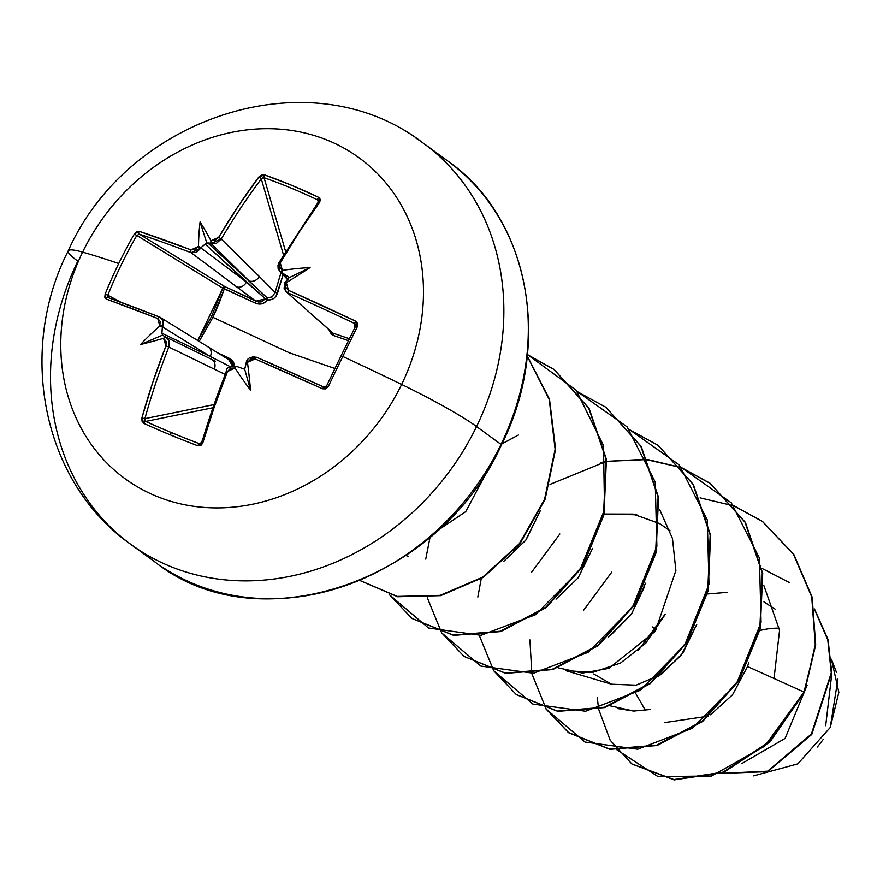 <?xml version="1.0" encoding="UTF-8"?>
<svg xmlns="http://www.w3.org/2000/svg" width="883" height="883" viewBox="0 0 883 883"><rect width="100%" height="100%" fill="white"/><g stroke="black" fill="none" stroke-linecap="round" stroke-linejoin="round"><path stroke-width="1.32" d="M144.834 420.308L145.706 421.434L212.682 407.803L145.706 421.434L144.878 418.663A394.083 203.487 -67.7 0 1 168.796 347.03C170.276 342.295 169.216 338.94 165.64 336.942A2.141 1.258 112.3 0 0 165.364 336.876L162.527 335.154L165.364 336.876A2.141 1.258 -67.7 0 1 165.607 336.931L169.128 340.948L168.796 347.03L225.033 374.359L168.796 347.03A394.083 203.487 112.3 0 0 144.878 418.663L141.898 417.957L143.973 423.454A395.418 113.068 12.8 0 0 170.143 434.811A2.141 1.06 -67.5 0 1 171.732 432.736A393.288 112.461 -167.2 0 1 145.706 421.434A2.141 1.203 114.5 0 0 143.973 423.454L142.031 421.235L141.898 417.957L152.958 381.809L165.949 345.937L166.17 341.423L163.62 338.465A396.688 10.839 -156.6 0 0 163.399 338.377A292.604 94.238 152.3 0 1 140.563 344.502A292.604 268.774 10.4 0 1 159.713 326.114A396.688 225.044 -68.2 0 1 159.823 325.838L160.154 321.379L157.715 318.509L106.192 299.039L104.801 297.218L105.154 294.149A395.418 325.209 -72.7 0 1 118.719 263.531A397.207 40.894 -154.1 0 0 82.616 252.13A198.609 171.468 126.1 0 1 328.421 140.596A198.609 171.468 126.1 0 1 401.633 384.458A99.304 10.221 25.9 0 1 476.566 426.566A248.255 214.337 -53.9 0 0 415.783 137.98A248.255 214.337 126.1 0 1 476.566 426.566L501.025 444.403A248.255 214.337 -53.9 0 0 440.242 155.816A248.255 214.337 126.1 0 1 501.025 444.403L501.434 444.855L501.025 444.403A248.255 214.337 126.1 0 1 163.046 567.592A248.255 214.337 -53.9 0 0 501.025 444.403L476.566 426.566A248.255 214.337 126.1 0 1 138.587 549.756A248.255 214.337 126.1 0 1 77.803 261.158A99.304 10.221 25.9 0 1 68.234 250.86A99.304 10.221 25.9 0 1 82.616 252.13A198.609 171.468 -53.9 0 0 155.838 496.003A198.609 171.468 -53.9 0 0 401.633 384.458A397.207 40.894 -154.1 0 0 342.781 356.467L341.07 355.882A393.288 25.75 115.5 0 0 326.589 385.926L328.211 386.677A395.418 25.894 -64.5 0 1 342.781 356.467A395.418 25.894 115.5 0 0 328.211 386.677L325.783 388.884L322.538 388.785L255.165 358.94L250.805 358.984L247.604 362.251A396.688 165.342 113.2 0 0 247.494 362.527A292.604 116.777 87.6 0 1 250.562 390.131A292.604 231.103 -148.5 0 1 235.132 368.134A396.688 10.839 -156.6 0 0 234.889 368.023L230.618 368.145L227.527 371.478L214.216 407.218L202.682 443.167L200.794 445.606L197.891 445.816A395.418 113.068 -167.2 0 1 170.143 434.811A395.418 113.068 -167.2 0 1 143.973 423.454A2.141 1.203 -65.5 0 1 145.706 421.434A393.288 112.461 12.8 0 0 171.732 432.736A393.288 112.461 12.8 0 0 199.337 443.685L201.192 443.222L199.337 443.685A2.141 0.905 110.8 0 0 197.891 445.816L202.682 443.167A396.213 186.688 -67.3 0 1 227.527 371.478L234.889 368.023A396.688 10.839 23.4 0 1 235.132 368.134L234.966 367.847A2.141 0.839 112.7 0 0 234.889 368.023A2.141 0.839 -67.3 0 1 234.966 367.847L236.335 366.313L244.701 369.249L236.335 366.313A2.141 0.839 -67.3 0 1 236.512 366.346A2.141 0.839 112.7 0 0 236.512 366.346A2.141 0.839 112.7 0 0 236.335 366.313L237.185 366.633M199.172 341.401L212.902 317.339L219.116 303.233L224.359 288.675L224.922 286.644L224.359 288.675L222.902 288.013L223.885 286.909L224.922 286.644L255.827 301.158L191.103 252.715A394.083 49.459 -153.3 0 0 139.437 234.227L224.922 286.644A2.141 1.192 -58.5 0 0 222.902 288.013A2.141 1.192 -58.5 0 0 222.814 288.178L136.821 235.441A393.288 323.454 107.3 0 0 107.814 295.198L120.883 302.229L107.814 295.198A393.288 323.454 -72.7 0 1 136.821 235.441L139.437 234.227L224.922 286.644L258.443 301.986L261.158 301.92L265.43 298.84L205.176 244.138L201.379 247.361A394.546 223.829 111.8 0 0 201.004 248.024L246.412 282.085L205.176 244.138L207.814 242.946L249.05 280.882L211.026 243.476A2.141 1.247 -69.1 0 1 210.827 243.233L210.441 243.255A394.546 70.154 28.4 0 1 211.026 243.476A394.546 70.154 -151.6 0 0 210.441 243.255L207.814 242.946L267.306 297.99A2.141 1.722 -47.4 0 0 265.43 298.84L246.412 282.085L201.004 248.024L196.501 252.306L191.103 252.715L236.567 286.809A8.135 6.623 -53.1 0 0 246.412 282.085A8.135 6.623 126.9 0 1 236.567 286.809L255.827 301.158L265.43 298.84A2.141 1.722 132.6 0 1 267.306 297.99L272.328 296.854L275.099 292.416L259.315 276.489L275.099 292.416L280.982 272.67M217.891 352.99L228.752 357.924L227.847 359.116L228.752 357.924L234.47 365.816L233.565 362.339L231.567 359.756L217.958 353.023M212.902 317.339L289.58 352.902L334.955 368.498L289.58 352.902L212.902 317.339L224.359 288.675L255.364 303.101L258.631 304.017L261.997 303.807L265.055 302.383L267.383 299.9L270.695 299.823L273.73 298.487L276.081 296.103L283.068 274.856L277.56 293.024L275.099 292.416L277.56 293.024C275.827 297.979 272.439 300.275 267.383 299.9A2.141 0.618 100 0 0 267.306 297.99L272.461 296.743M825.682 725.705L831.576 675.771M831.422 659.237L836.466 672.36M837.901 679.082L830.252 727.46L838.85 692.338L831.422 659.248M779.325 628.177A77.064 66.534 -53.9 0 0 759.866 630.528M162.362 326.876L162.362 327.725A394.546 223.829 -68.2 0 1 162.66 327.008L162.66 327.008A394.546 223.829 111.8 0 0 162.362 327.725L161.909 333.233L210.286 356.5L162.66 327.008L210.286 356.5L230.231 366.644L210.286 356.5A8.135 6.667 -58.2 0 0 208.41 347.129A8.135 6.667 121.8 0 1 210.286 356.5L161.909 333.233L162.527 335.154L161.909 333.233L162.362 326.876L159.823 325.838L161.545 325.54L162.362 326.876M288.675 276.887L282.571 273.178A394.546 70.154 -151.6 0 0 281.909 272.891A2.141 0.85 -66 0 1 281.809 272.681A2.141 0.85 114 0 0 281.909 272.891A394.546 70.154 28.4 0 1 282.571 273.178L281.809 272.681L282.284 270.397A2.141 0.85 -66 0 1 282.372 270.231L280.253 262.902A396.213 186.688 -67.3 0 1 319.723 202.141L318.564 197.306A395.418 186.247 -139.8 0 0 264.646 174.944L258.929 176.92A396.213 204.591 112.3 0 0 218.664 237.361L211.103 240.662A2.141 1.247 110.9 0 0 211.015 240.827L210.827 243.233L207.814 242.946L205.176 244.138L200.761 247.803L199.26 247.88L198.52 246.191A396.688 225.044 111.8 0 0 198.388 246.434L198.388 246.434A396.688 225.044 -68.2 0 1 198.52 246.191A292.604 240.253 -143.4 0 1 200.077 221.953A292.604 125.927 83.5 0 1 210.882 240.584A396.688 70.53 28.4 0 1 211.103 240.662L215.209 240.419L218.664 237.361L238.233 206.181L258.929 176.92L261.589 175.033L264.646 174.944L291.357 185.187L318.564 197.306L320.341 199.415L319.723 202.141L299.492 231.6L280.253 262.902L279.657 267.152L282.372 270.231A396.688 70.53 28.4 0 1 282.615 270.341A292.604 262.781 18 0 1 310.076 267.582A292.604 88.245 148 0 1 286.302 282.604A396.688 165.342 113.2 0 0 286.169 282.847L285.673 287.185L288.487 290.33L355.43 321.048L357.582 323.421L357.383 326.611A395.418 25.894 115.5 0 0 342.781 356.467A397.207 40.894 25.9 0 1 401.633 384.458A198.609 171.468 -53.9 0 0 328.421 140.596A198.609 171.468 -53.9 0 0 82.616 252.13A397.207 40.894 25.9 0 1 118.719 263.531A395.418 325.209 -72.7 0 1 134.326 234.083L136.589 231.754L139.084 231.313L191.026 249.9L195.011 249.591L198.388 246.434L191.026 249.9A2.141 1.325 110.9 0 0 191.103 252.715L201.004 248.024A394.546 223.829 -68.2 0 1 201.379 247.361L201.004 248.024L198.52 246.191A292.604 240.253 -143.4 0 1 200.077 221.953A292.604 125.927 83.5 0 1 210.882 240.584L210.827 243.233A2.141 1.247 110.9 0 0 211.026 243.476L249.05 280.882A8.135 6.821 -45.5 0 0 259.315 276.489L221.236 239.039L259.315 276.489A8.135 6.821 134.5 0 1 249.05 280.882L267.306 297.99A2.141 0.618 -80 0 1 267.383 299.9L265.43 298.84L267.383 299.9C264.194 304.017 260.187 305.088 255.364 303.101L255.827 301.158L255.364 303.101L222.814 288.178L136.821 235.441L139.437 234.227A394.083 49.459 26.7 0 1 191.103 252.715A2.141 1.325 -69.1 0 1 191.026 249.9A396.213 49.735 -153.3 0 0 139.084 231.313A2.141 1.623 108.2 0 0 139.437 234.227A2.141 1.623 -71.8 0 1 139.084 231.313L134.326 234.083L136.821 235.441L134.326 234.083A395.418 325.209 107.3 0 0 118.719 263.531A395.418 325.209 107.3 0 0 105.154 294.149L107.814 295.198L105.154 294.149L106.192 299.039A2.141 1.623 -70.2 0 1 108.587 297.759A394.083 31.656 25.2 0 1 159.823 317.14L163.145 321.015L162.66 327.008C164.227 322.317 163.289 319.028 159.823 317.14A2.141 1.325 111.5 0 0 159.691 317.074A2.141 1.325 -68.5 0 1 159.823 317.14L208.344 347.085A8.135 6.667 121.8 0 1 208.41 347.129M284.79 282.692L289.16 277.692L284.812 282.67L286.169 282.847A396.688 165.342 -66.8 0 1 286.302 282.604L284.679 283.311L286.037 291.589M355.683 324.624L354.624 323.487L355.43 321.048L354.624 323.487A394.083 49.459 -153.3 0 0 288.035 292.924A394.083 49.459 26.7 0 1 354.624 323.487L354.745 327.891L354.624 323.487L355.595 326.191A393.288 25.75 115.5 0 0 341.081 355.871A393.288 25.75 -64.5 0 1 355.595 326.191L357.383 326.611A395.418 25.894 -64.5 0 0 342.781 356.467L341.07 355.882L326.578 385.937L323.741 387.008L322.538 388.785L323.741 387.008L256.699 357.306A2.141 0.762 113.4 0 0 255.165 358.94A2.141 0.762 -66.6 0 1 256.699 357.306A2.141 0.762 -66.6 0 1 256.754 357.339A2.141 0.762 113.4 0 0 256.699 357.306C251.125 356.589 247.759 357.913 246.578 361.268L244.701 369.249L246.412 361.743L247.494 362.527A396.688 165.342 -66.8 0 1 247.604 362.251L255.165 358.94A396.213 31.821 25.2 0 1 322.538 388.785L328.211 386.677L326.578 385.937L323.763 387.019A394.083 31.656 -154.8 0 0 256.754 357.339A394.083 31.656 25.2 0 1 323.763 387.019M236.953 366.533A394.546 10.773 -156.6 0 0 236.534 366.346A2.141 0.839 -67.3 0 1 236.534 366.346C229.657 366.158 226.28 367.692 226.379 370.959L227.527 371.478L226.379 370.959L201.6 442.438L202.682 443.167L201.909 442.317A394.083 185.684 -67.3 0 1 226.622 371.015L226.379 370.959M741.875 763.53L785.086 738.442L807.128 685.12L785.086 738.442L741.886 763.53M775.075 609.093L763.938 601.919M727.46 592.338L707.415 594.005M665.23 614.049L638.31 650.495M635.87 693.685L645.396 710.34M664.91 722.581L708.199 716.157M598.663 709.237L610.142 740.186L631.786 763.883L673.917 779.546L723.067 772.15L769.612 741.565L803.983 692.051L747.537 666.522L732.57 694.722L710.539 714.777L732.559 694.722L747.537 666.522L748.839 662.427L747.537 666.522L803.983 692.051L764.667 746.201L711.532 776.002L658.001 776.576L616.952 749.833M593.718 673.994L611.555 684.215L636.146 685.153L661.345 674.391L682.802 653.199L696.731 624.458L681.08 655.539L657.769 676.687M670.12 530.804L659.833 523.74L670.12 530.804M636.82 514.822L604.149 514.038L633.144 514.105L659.402 523.487M610.385 635.605L631.444 614.149L644.645 586.455M503.939 561.169L525.639 540.418L540.44 510.495L526.091 539.822L503.917 561.191M437.813 530.341L465.738 511.654L489.999 466.058L465.738 511.654L437.813 530.33M664.711 615.153L645.738 643.232L620.528 663.056L592.515 672.449L565.462 670.55L611.555 684.215M531.445 572.449L559.855 533.994M649.998 709.524L633.674 711.047L617.559 708.541M652.294 626.941L656.367 629.789L652.294 626.941M753.607 775.87L797.835 763.861L830.241 727.482M814.545 609.436L827.768 639.8L831.278 672.835L811.378 734.071L767.636 771.157L721.091 773.387L767.636 771.157L811.378 734.071L831.278 672.835L827.768 639.8L814.545 609.436M789.214 582.493L761.952 568.398M597.305 697.747L598.586 708.839M733.905 505.782L762.184 521.257L793.431 554.215L811.72 596.886L815.263 644.59L804.413 692.371L770.042 741.875L723.508 772.47L674.347 779.866L632.007 764.038L674.137 779.844L723.354 772.526L769.987 741.941L804.413 692.371L815.693 644.91L812.15 597.206L793.872 554.535L762.625 521.577L734.082 505.992M814.479 608.972L828.022 639.458L831.731 672.714L811.775 734.435L767.669 771.643L720.881 773.453L767.669 771.643L811.775 734.435L831.731 672.714L828.022 639.458L814.479 608.972M592.559 548.431L578.199 577.791L556.047 599.149M645.528 583.21L631.599 613.928L608.144 637.14M545.904 708.861L584.999 742.051L637.703 749.226L692.327 728.309L736.786 683.067L761.08 622.294L759.402 557.979L731.301 502.869L681.808 467.78L710.109 483.277L744.987 522.151L762.283 572.979L759.844 628.387L738.552 680.307L702.128 721.212L656.632 745.208L609.458 749.038L568.299 732.449L545.904 708.861M647.89 459.579L681.555 467.681L645.009 459.303L606.698 461.356L647.581 459.546M600.837 462.593L606.312 461.434L549.999 484.403M481.224 578.707L477.835 597.074M493.818 670.87L532.902 704.071L585.617 711.234L640.241 690.318L684.689 645.076L708.994 584.292L707.305 519.988L679.204 464.866L629.711 429.8L657.967 445.253L692.868 484.116L710.186 534.955L707.758 590.374L686.455 642.316L650.031 683.221L604.513 707.228L557.339 711.036L516.18 694.435L493.818 670.87M518.387 435.043L501.919 443.873M430.076 537.184L425.738 559.105M441.71 632.879L480.805 666.069L533.509 673.243L588.144 652.327L632.603 607.085L656.886 546.312L655.208 481.997L627.107 426.875L577.614 391.798L605.904 407.295L640.793 446.158L658.089 496.997L655.65 552.416L634.347 604.347L597.923 645.241L552.405 669.237L505.231 673.045L464.072 656.444L441.71 632.879M389.613 594.888L428.509 627.99L480.959 635.307L535.407 614.756L579.91 569.999L604.546 509.657L603.486 445.54L576.158 390.242L527.405 354.569L553.807 369.293L588.696 408.167L605.992 458.983L603.564 514.403L582.272 566.334L545.849 607.228L500.341 631.235L453.167 635.065L412.008 618.475L389.613 594.888M359.955 580.506L397.262 596.433L440.142 595.363L482.725 577.151L519.204 543.851L544.546 499.425L555.131 449.27L549.237 399.502L527.239 356.213L549.237 399.502L555.131 449.27L544.546 499.425L519.204 543.851L482.725 577.151L440.142 595.363L397.262 596.433L359.955 580.506M733.817 505.893L700.12 497.857M529.921 639.921L531.842 673.442M531.908 673.795L546.025 708.696M546.18 708.939L568.74 732.769L609.888 749.358L657.062 745.528L702.57 721.521L738.983 680.627L760.285 628.707L762.713 573.288L745.429 522.46L710.539 483.597L681.985 468.001M516.4 694.601L557.769 711.356L604.954 707.548L650.462 683.53L686.897 642.625L708.188 590.694L710.616 535.264L693.31 484.436L658.188 445.418M464.072 656.444L505.661 673.365L552.835 669.557L598.354 645.561L634.778 604.667L656.08 552.736L658.53 497.317L641.235 446.478L605.904 407.295M412.008 618.475L453.608 635.385L500.771 631.555L546.279 607.548L582.703 566.643L603.994 514.723L606.422 459.303L589.127 408.476L554.248 369.613L527.394 354.701M360.098 580.617L397.692 596.753L440.661 595.661L483.31 577.372L519.822 543.928L545.12 499.359L555.595 449.083L549.502 399.259L527.261 355.992M441.555 632.636L427.35 597.857M493.652 670.627L479.458 635.848M803.983 692.051L815.704 644.833L812.128 597.074L793.762 554.369L762.404 521.423M774.038 678.508L779.568 630.285L763.905 585.661M611.742 572.151L583.597 610.274M610.252 705.837L633.674 711.047M558.144 667.846L582.482 673.078L608.84 668.376L655.296 631.356L675.881 570.55L672.482 538.509L659.711 509.679M405.992 555.539L408.299 556.312M823.353 739.281L817.371 746.996M138.587 549.756A248.255 214.337 -53.9 0 0 476.566 426.566A99.304 10.221 -154.1 0 0 401.633 384.458A198.609 171.468 126.1 0 1 155.838 496.003A198.609 171.468 126.1 0 1 82.616 252.13A99.304 10.221 -154.1 0 0 68.234 250.86C17.075 350.706 42.064 482.195 130.916 544.447L155.375 562.283C258.366 644.082 440.209 581.853 501.445 444.855C552.747 343.697 529.292 217.693 447.924 161.114L423.465 143.278C310.893 55.872 127.571 116.887 68.234 250.86M284.569 283.035L284.116 288.443L286.202 291.743L332.847 333.112A2.141 1.556 -71 0 1 333.377 335.463L329.193 330.275L331.302 334.16L333.377 335.463L348.476 340.683L333.377 335.463A2.141 1.556 109 0 0 332.847 333.112L319.812 321.335L332.847 333.112L349.425 338.741M287.648 279.679L279.768 271.39L278.123 268.476L277.968 265.408L278.951 262.681L280.253 262.902L278.962 262.67L279.768 271.39L288.013 279.304L279.414 270.982M318.597 201.092L317.692 199.955A2.141 0.916 -64.6 0 1 318.564 197.306A2.141 0.916 115.4 0 0 317.692 199.955L318.233 202.196L317.692 199.955A393.288 185.242 -139.8 0 0 264.061 177.704L285.595 251.467L264.061 177.704A393.288 185.242 40.2 0 1 317.692 199.955L318.333 202.052A2.141 0.839 -144 0 0 318.321 202.582A2.141 0.839 36 0 1 318.344 202.041A2.141 0.839 36 0 1 319.723 202.141A2.141 0.839 -144 0 0 318.344 202.041L278.951 262.681M261.291 178.929A2.141 0.828 -143.1 0 0 258.929 176.92A2.141 0.828 36.9 0 1 261.291 178.929L283.498 254.977L261.291 178.929A394.083 203.487 112.3 0 0 221.236 239.039L216.6 243.189L211.026 243.476L221.236 239.039A394.083 203.487 -67.7 0 1 261.291 178.929L264.061 177.704A2.141 1.181 -70.6 0 1 264.646 174.944A2.141 1.181 109.4 0 0 264.061 177.704L262.56 177.858M197.792 340.551L211.512 316.622L222.814 288.178L224.359 288.675L222.902 288.013A2.141 1.192 121.5 0 0 222.814 288.178L197.792 340.551M165.055 336.71L163.697 338.288A2.141 1.258 112.3 0 0 163.62 338.465A2.141 1.258 -67.7 0 1 163.697 338.288L163.399 338.377A396.688 10.839 23.4 0 1 163.62 338.465L165.949 345.937L168.796 347.03L165.949 345.937A396.213 204.591 112.3 0 0 141.898 417.957L144.878 418.663L213.543 404.69M211.677 359.403L215.286 361.147M144.878 418.663L213.785 404.635M107.748 296.787L107.792 295.242M252.77 356.864L254.746 356.809M165.861 337.041L165.64 336.942A2.141 1.258 112.3 0 0 165.596 336.931L165.11 336.721M214.282 369.226A8.135 6.965 -64 0 0 211.434 359.282A8.135 6.965 -64 0 0 211.07 359.116A8.135 6.965 116 0 1 211.434 359.282A8.135 6.965 116 0 1 214.282 369.226M160.43 317.427L159.702 317.074A2.141 1.325 111.5 0 0 157.715 318.509A2.141 1.325 -68.5 0 1 159.691 317.074L108.399 297.681A2.141 1.623 109.8 0 0 106.192 299.039A396.213 31.821 25.2 0 1 157.715 318.509L159.823 325.838A396.688 225.044 111.8 0 0 159.713 326.114L159.713 326.114A292.604 268.774 10.4 0 0 140.563 344.502L162.527 335.154L140.563 344.502A292.604 94.238 152.3 0 0 163.399 338.377L165.364 336.876M232.428 365.893L231.688 362.626L228.785 359.69L232.428 365.893M317.924 320.11A8.135 7.329 -48.2 0 0 319.812 321.335A8.135 7.329 131.8 0 1 317.924 320.11M274.845 293.244L275.099 292.416M282.284 270.397L282.615 270.341A396.688 70.53 -151.6 0 0 282.372 270.231A2.141 0.85 114 0 0 282.284 270.397L282.615 270.341A292.604 262.781 18 0 1 310.076 267.582L289.16 277.692L281.809 272.681L281.07 271.302L282.284 270.397M355.617 326.147L355.805 325.22L355.595 326.169L357.383 326.611L355.43 321.048A396.213 49.735 -153.3 0 0 288.487 290.33A2.141 0.762 113.9 0 0 288.035 292.924A2.141 0.762 -66.1 0 1 288.487 290.33L286.302 282.604A292.604 88.245 148 0 0 310.076 267.582L289.16 277.692M218.664 237.361L221.236 239.039L218.664 237.361M341.07 355.882L355.595 326.191M246.412 361.743L246.964 360.981L247.494 362.527A292.604 116.777 87.6 0 1 250.562 390.131A292.604 231.103 -148.5 0 1 235.132 368.134L234.856 366.467L236.335 366.313M159.569 317.041A394.083 31.656 -154.8 0 0 108.587 297.759L107.814 295.198M201.909 442.317L199.337 443.685A393.288 112.461 -167.2 0 1 171.732 432.736A2.141 1.06 112.5 0 0 170.143 434.811A395.418 113.068 12.8 0 0 197.891 445.816A2.141 0.905 -69.2 0 1 199.337 443.685M201.059 443.443L200.419 443.73M244.701 369.249L250.562 390.131L244.701 369.249M284.679 283.311L284.812 282.67M206.986 243.598L200.077 221.953L206.986 243.598M237.086 366.577L236.512 366.346M165.607 336.931L215.143 361.07M208.344 347.085L228.785 359.69"/></g></svg>
